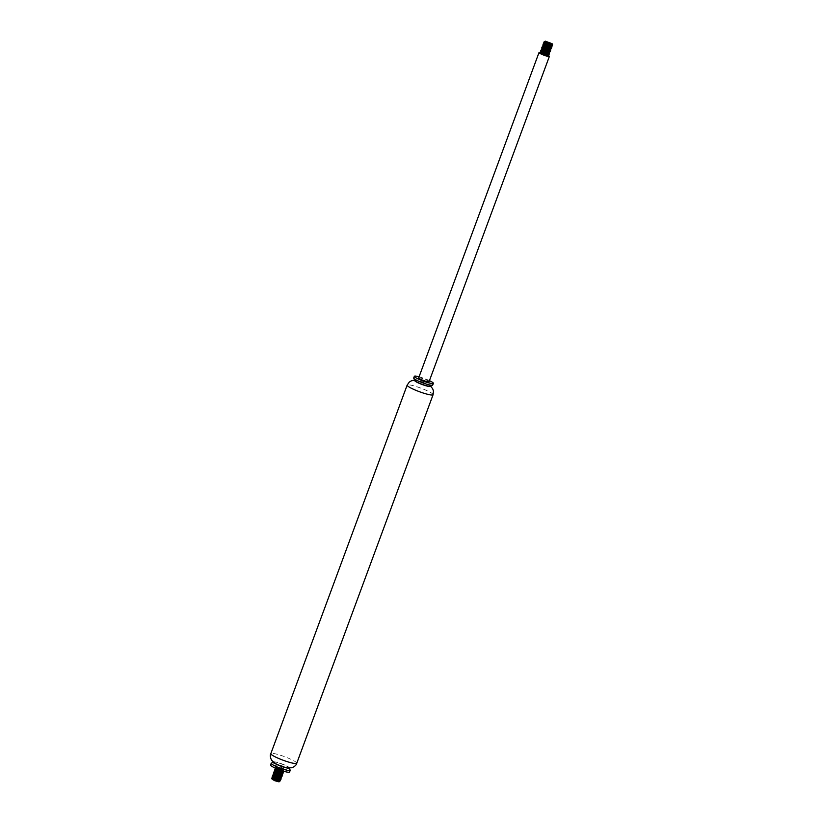 <?xml version="1.0" encoding="UTF-8"?>
<svg xmlns="http://www.w3.org/2000/svg" width="823" height="823" viewBox="0 0 823 823"><rect width="100%" height="100%" fill="white"/><g stroke="black" fill="none" stroke-linecap="round" stroke-linejoin="round"><path stroke-width="0.62" stroke-dasharray="4.12 3.09" d="M289.573 772.046A10.143 1.409 20.3 0 0 283.04 768.188A10.143 1.409 20.3 0 0 270.551 765.009M290.18 770.112A10.143 1.409 20.3 0 0 283.678 766.47A10.143 1.409 20.3 0 0 271.353 763.147M289.038 768.075A8.292 1.152 20.3 0 0 289.11 767.982A8.292 1.152 20.3 0 0 289.089 767.808A8.292 1.152 20.3 0 0 283.77 764.824A8.292 1.152 20.3 0 0 273.678 762.108A8.292 1.152 20.3 0 0 273.545 762.221A8.292 1.152 20.3 0 0 273.545 762.345M287.433 767.89A8.292 1.152 20.3 0 0 289.171 767.808A8.292 1.152 20.3 0 0 283.832 764.649A8.292 1.152 20.3 0 0 273.617 762.057A8.292 1.152 20.3 0 0 274.882 763.25M430.234 386.244A8.292 1.152 20.3 0 0 430.367 386.121L430.336 386.203A8.292 1.152 20.3 0 0 429.03 385.102A8.292 1.152 20.3 0 0 424.956 383.137A8.292 1.152 20.3 0 0 416.479 380.452A8.292 1.152 20.3 0 0 414.782 380.473M430.367 386.121A8.292 1.152 20.3 0 0 425.018 382.962A8.292 1.152 20.3 0 0 414.802 380.37A8.292 1.152 20.3 0 0 414.823 380.545M432.723 385.051A10.143 1.409 20.3 0 0 426.191 381.183A10.143 1.409 20.3 0 0 413.712 378.014M429.452 380.638A10.143 1.409 20.3 0 0 426.828 379.475A10.143 1.409 20.3 0 0 419.072 376.8M429.04 381.738A5.535 0.772 20.3 0 0 425.47 379.629A5.535 0.772 20.3 0 0 418.66 377.901M548.056 55.028L548.643 55.655A5.535 0.772 20.3 0 0 545.824 54.277A5.535 0.772 20.3 0 0 544.301 53.69M542.913 53.217A5.535 0.772 20.3 0 0 540.855 52.631M552.562 44.699L551.935 44.123M551.883 44.092L544.744 41.366M548.478 43.526L551.153 44.884M547.974 44.895L550.258 46.016M547.47 46.263L549.754 47.384M550.248 47.683L551.101 48.362M542.419 46.17L543.674 46.417M546.956 47.631L549.25 48.763M549.733 49.051L550.299 49.113M541.915 47.539L543.17 47.785M541.411 48.907L542.655 49.154M545.947 50.368L548.231 51.499M548.725 51.798L549.589 52.477M545.443 51.746L547.727 52.867M548.221 53.166L549.075 53.845M540.392 51.643L541.647 51.89M544.929 53.114L547.213 54.236M547.707 54.534L548.571 55.213M546.482 54.081L540.433 51.839M549.147 54.287L548.56 53.649M549.651 52.919L549.075 52.281M547.49 51.335L541.452 49.102M550.155 51.551L549.579 50.913M547.995 49.966L541.956 47.734M550.669 50.172L550.083 49.545M548.509 48.598L542.46 46.366M551.173 48.804L550.597 48.176M549.013 47.23L542.964 44.998M551.677 47.436L551.101 46.808M552.182 46.067L551.605 45.44M550.412 44.689L543.982 42.251M545.207 54.287A3.868 0.535 20.3 0 0 542.306 53.3L542.028 53.217M547.933 55.769L547.573 55.47A3.868 0.535 20.3 0 0 546.863 55.048M544.836 41.603L550.803 43.917M551.112 44.113L551.811 45.008M544.332 42.95L544.929 43.002M548.221 44.216L549.641 44.915M543.818 44.339L544.425 44.38M547.717 45.584L549.136 46.283M550.093 46.849L550.824 47.539M543.314 45.707L543.921 45.749M547.213 46.952L548.632 47.652M549.589 48.218L550.32 48.907M546.709 48.331L548.128 49.02M549.075 49.586L549.815 50.275M542.306 48.444L542.902 48.485M546.194 49.699L547.614 50.388M548.571 50.964L549.311 51.654M545.69 51.067L547.11 51.756M548.067 52.333L548.797 53.022M541.287 51.191L541.894 51.221M545.186 52.435L546.606 53.135M547.562 53.701L548.293 54.39M547.048 55.069L547.573 55.47M547.768 54.328L546.462 53.505M544.301 52.497L542.367 51.777M548.272 52.96L546.966 52.137M548.776 51.592L547.48 50.769M545.32 49.75L543.375 49.041M549.28 50.224L547.984 49.401M550.134 49.205L550.597 49.73M549.795 48.855L548.488 48.032M550.299 47.477L548.992 46.664M546.832 45.646L544.898 44.926M551.585 44.998L550.011 43.917M548.684 43.269L545.916 42.189M271.724 778.033L272.752 778.177M280.448 780.677L279.861 780.039M278.287 779.093L272.238 776.861M280.952 779.309L280.376 778.671M278.791 777.725L272.752 775.492M281.456 777.93L280.88 777.303M281.97 776.562L281.384 775.935M282.474 775.194L281.898 774.566M280.314 773.62L274.265 771.377M282.978 773.826L282.402 773.188M280.818 772.252L274.779 770.009M283.482 772.458L282.906 771.82M283.914 771.295L280.376 768.816L275.839 767.561L280.674 769.423A4.609 0.638 -159.7 0 1 277.022 767.91L276.281 767.139L281.281 769.001L283.925 770.647L283.575 771.192M277.073 768.867L279.974 769.999M282.556 771.336L283.421 772.015M279.275 771.285L281.559 772.406M282.052 772.704L282.917 773.383M278.771 772.653L281.055 773.774M278.256 774.021L280.54 775.143M281.034 775.441L281.898 776.12M273.215 773.929L274.471 774.165M277.752 775.389L280.036 776.521M277.248 776.758L279.532 777.889M272.197 776.665L273.452 776.912M276.744 778.126L279.028 779.258M275.746 767.077L277.022 767.91C275.407 766.943 275.777 766.758 278.164 767.355A3.868 0.535 -159.7 0 1 283.431 769.536L283.698 770.081L281.25 769.886L276.147 767.962L283.04 771.028M283.349 770.133L283.431 769.536C284.357 770.297 283.441 770.266 280.674 769.423M279.923 779.71L280.376 780.235M279.573 779.35L278.267 778.527M280.077 777.982L278.781 777.159M276.621 776.14L274.676 775.431M281.096 775.235L279.789 774.422M277.629 773.404L275.695 772.684M281.6 773.867L280.293 773.044M278.133 772.036L276.199 771.316M282.104 772.499L280.808 771.676M281.98 770.688L276.086 768.456M279.573 769.844L283.451 770.091L278.164 767.355M275.633 769.34L276.23 769.392M279.522 770.606L280.941 771.295M281.898 771.871L282.639 772.56M275.119 770.729L275.726 770.76M279.018 771.974L280.437 772.674M281.394 773.239L282.124 773.929M274.625 772.077L275.221 772.128M278.513 773.342L279.933 774.042M280.89 774.608L281.62 775.297M274.121 773.445L274.717 773.507M277.999 774.71L279.429 775.41M280.376 775.976L281.116 776.665M273.606 774.834L274.203 774.875M277.495 776.089L278.915 776.778M279.871 777.344L280.612 778.033M273.102 776.182L273.699 776.243M276.991 777.457L278.411 778.147M279.367 778.723L280.098 779.412M272.598 777.56L273.195 777.612M296.764 763.23A13.826 1.924 20.3 0 0 287.855 757.962A13.826 1.924 20.3 0 0 270.829 753.642M433.083 394.711A13.826 1.924 20.3 0 0 424.174 389.444A13.826 1.924 20.3 0 0 407.148 385.123M414.689 380.267L416.479 380.452M430.511 386.121L429.03 385.102M283.925 770.637L283.39 770.019M275.242 768.445L276.055 768.322M275.633 767.396L276.168 768.024"/><path stroke-width="1.23" d="M273.401 762.232L271.353 763.147A10.143 1.409 20.3 0 0 271.189 763.302L270.551 765.009A10.143 1.409 20.3 0 0 279.573 769.855A10.143 1.409 20.3 0 0 289.573 772.046L290.21 770.338A10.143 1.409 20.3 0 0 290.18 770.112L289.223 768.085M271.189 763.302A10.143 1.409 20.3 0 0 280.211 768.137A10.143 1.409 20.3 0 0 290.21 770.338M273.545 762.345A8.292 1.152 20.3 0 0 280.931 766.182A8.292 1.152 20.3 0 0 289.038 768.075M296.764 763.23A13.826 1.924 20.3 0 1 283.133 760.236A13.826 1.924 20.3 0 1 270.829 753.642C269.944 755.205 270.201 757.407 271.59 760.246L274.882 763.25A8.292 1.152 20.3 0 0 287.433 767.89L291.887 767.756C294.788 766.501 296.414 764.999 296.764 763.23L433.083 394.711L433.443 390.997L432.651 388.662L430.511 386.121M414.782 380.473A8.292 1.152 20.3 0 0 414.741 380.535A8.292 1.152 20.3 0 0 422.117 384.495A8.292 1.152 20.3 0 0 430.306 386.296A8.292 1.152 20.3 0 0 430.306 386.213L430.306 386.296M419.072 376.8A10.143 1.409 20.3 0 0 414.339 376.306L413.712 378.014A10.143 1.409 20.3 0 0 413.732 378.241L414.823 380.545A8.292 1.152 20.3 0 0 422.189 384.331A8.292 1.152 20.3 0 0 430.234 386.244L432.569 385.205A10.143 1.409 20.3 0 0 432.723 385.051L433.361 383.343A10.143 1.409 20.3 0 0 429.452 380.638M413.732 378.241A10.143 1.409 20.3 0 0 422.724 382.849A10.143 1.409 20.3 0 0 432.569 385.205M414.339 376.306A10.143 1.409 20.3 0 0 423.361 381.142A10.143 1.409 20.3 0 0 433.361 383.343M540.855 52.631A5.535 0.772 20.3 0 0 539.014 52.549L418.66 377.901A5.535 0.772 20.3 0 0 423.588 380.545A5.535 0.772 20.3 0 0 429.04 381.738L549.383 56.386A5.535 0.772 20.3 0 0 548.643 55.655L541.164 53.855A4.609 0.638 20.3 0 0 544.816 55.367L548.632 55.769M544.301 53.69A5.535 0.772 20.3 0 0 542.913 53.217M539.014 52.549A5.535 0.772 20.3 0 0 543.931 55.192A5.535 0.772 20.3 0 0 549.383 56.386M547.552 42.611L552.089 43.681L545.238 41.15L547.552 42.611M545.916 42.189L548.848 43.629L552.11 44.072L548.344 44.03A4.609 0.638 20.3 0 0 551.78 44.998L552.583 44.751L552.089 43.681M545.238 41.15L544.744 41.5L547.151 42.673L544.836 41.582M552.11 44.072A3.868 0.535 -159.7 0 1 547.151 42.673M548.344 44.03L543.869 42.096L548.478 43.526M551.153 44.884L552.254 45.975L550.103 45.985L543.437 43.424L547.974 44.895M551.081 46.366L551.749 47.353L550.32 47.487L542.923 44.792L547.47 46.263M550.566 47.734L551.245 48.722L549.342 48.773L542.408 46.325L549.353 48.187L550.649 47.837M543.674 46.417L546.956 47.631M542.46 46.366L545.865 48.063L550.834 49.102L550.021 49.226L550.731 50.11L549.517 50.254L544.044 48.732L541.843 47.611L542.727 47.405L547.264 49.226L550.134 49.205M543.17 47.785L549.229 50.429M549.28 50.224L550.227 51.458L548.571 51.561L541.462 49.113L542.223 48.783L547.46 50.769L549.63 50.573M542.655 49.154L545.947 50.368M546.966 52.137L541.699 50.152L546.472 52.024L549.054 51.849L549.723 52.826L547.573 52.837L540.937 50.275L545.443 51.746M548.54 53.217L549.219 54.195L547.779 54.328L540.526 51.911L541.205 51.52L547.645 53.711L548.663 53.567L548.272 52.96M541.647 51.89L544.929 53.114M541.863 53.145L545.67 54.812L548.036 54.585L548.704 55.573M548.056 55.028L546.482 54.081M540.433 51.839L545.906 54.153L549.147 54.287M547.645 53.073L541.03 50.481L545.536 52.538L549.651 52.919M548.159 51.695L547.49 51.335M541.452 49.102L546.626 51.335L550.155 51.551M549.579 50.913L547.995 49.966M541.956 47.734L547.707 50.121L550.669 50.172M549.167 48.958L548.509 48.598M549.671 47.59L549.013 47.23M542.964 44.998L548.437 47.302L551.677 47.436M550.186 46.222L543.561 43.629L548.067 45.697L552.182 46.067M551.605 45.44L550.412 44.689M543.982 42.251L551.78 44.998M542.306 53.3C539.919 52.693 539.538 52.888 541.164 53.855L540.197 53.176L540.701 52.888M546.863 55.048A3.868 0.535 20.3 0 0 545.207 54.287M544.816 55.367C547.573 56.211 548.488 56.242 547.573 55.47M551.811 45.008L544.198 43.331L552.12 45.625M544.929 43.002L548.221 44.216M549.641 44.915L551.307 46.376M551.852 46.366L547.902 45.975L543.828 44.319M544.425 44.38L547.717 45.584M549.136 46.283L550.093 46.849M551.338 47.734L548.128 47.539L543.324 45.687M543.921 45.749L547.213 46.952M548.632 47.652L549.589 48.218M550.021 49.226L546.709 48.331M548.128 49.02L549.075 49.586M550.33 50.47L547.326 50.326L542.306 48.423M542.902 48.485L546.194 49.699M547.614 50.388L548.571 50.964M549.815 51.839L546.328 51.571L542.367 49.843L545.69 51.067M547.11 51.756L548.067 52.333M548.797 53.022L546.523 53.114L541.153 51.551M541.894 51.221L545.186 52.435M546.606 53.135L547.562 53.701M548.293 54.39L545.536 54.369L540.834 52.507L547.048 55.069M546.462 53.505L544.301 52.497M542.367 51.777L541.205 51.52M547.48 50.769L545.32 49.75M543.375 49.041L542.223 48.783M547.984 49.401L542.727 47.405M548.488 48.032L543.231 46.037M548.992 46.664L546.832 45.646M544.898 44.926L548.056 46.427L551.153 46.469M551.06 46.355L544.198 43.331M550.011 43.917L548.684 43.269M272.752 778.177L279.563 781.243L279.028 781.85L274.543 780.646L272.444 779.155L278.863 781.49M279.563 781.613L274.841 780.595L278.915 781.49L279.336 780.976L272.454 777.93L277.979 779.947L279.923 779.71M273.195 777.612L279.604 780.924L275.612 780.42L272.3 778.908A3.868 0.535 20.3 0 0 272.094 778.959A3.868 0.535 20.3 0 0 272.063 779A3.868 0.535 20.3 0 0 272.074 779.083A3.868 0.535 20.3 0 0 274.841 780.595M272.341 778.908L273.349 779.268A4.609 0.638 -159.7 0 1 271.631 778.157A4.609 0.638 -159.7 0 1 271.621 778.095L272.506 777.91M273.349 779.268L278.874 780.904L280.448 780.677M278.946 779.453L278.287 779.093M272.238 776.861L277.238 779.042L280.952 779.309M279.46 778.085L278.791 777.725M272.752 775.492L276.857 777.416L281.456 777.93M279.964 776.717L273.308 774.124L277.958 776.223L281.97 776.562M280.468 775.348L273.658 772.756L279.048 775.019L282.474 775.194M280.972 773.98L280.314 773.62M274.265 771.377L278.678 773.394L282.978 773.826M281.487 772.612L280.818 772.252M274.779 770.009L279.779 772.2L283.482 772.458M281.991 771.233L275.129 768.651L279.388 770.565L283.914 771.295M283.575 771.192L278.575 770.071L275.407 768.733L277.073 768.867M279.974 769.999L282.556 771.336M280.808 771.676L275.52 769.69L280.396 771.583L282.886 771.388L283.41 772.499L281.754 772.437L274.738 769.814L279.275 771.285M276.199 771.316L280.561 773.106L282.382 772.756L283.05 773.733L280.736 773.713L274.306 771.182L278.771 772.653M281.6 773.867L282.546 775.112L280.972 775.225L273.72 772.55L278.256 774.021M281.363 775.492L282.032 776.48L279.985 776.5L273.174 774.052L279.748 775.883L281.281 775.976L281.096 775.235M274.471 774.165L277.752 775.389M274.028 773.795L280.849 776.85L281.497 777.9L278.956 777.766L272.876 775.297L277.248 776.758M280.355 778.239L281.024 779.216L279.213 779.288L272.207 776.84L278.915 778.651L280.427 778.332M273.452 776.912L276.744 778.126M279.779 779.731L280.17 780.77L278.205 780.564L271.621 778.095M280.376 780.235L279.573 779.35M278.267 778.527L273.01 776.542M278.781 777.159L276.621 776.14M274.676 775.431L278.781 777.159L280.931 776.963M279.789 774.422L277.629 773.404M275.695 772.684L279.594 774.371L281.95 774.227M280.293 773.044L278.133 772.036M282.875 771.367L281.98 770.688M276.086 768.456L279.573 769.844M283.04 771.028L281.404 771.388L275.499 769.711M276.23 769.392L279.522 770.606M280.941 771.295L281.898 771.871M283.153 772.746L280.437 772.674L275.129 770.709M275.726 770.76L279.018 771.974M280.437 772.674L281.394 773.239M282.639 774.114L274.481 772.458M275.221 772.128L278.513 773.342M279.933 774.042L280.89 774.608M282.135 775.492L273.977 773.826M274.717 773.507L277.999 774.71M279.429 775.41L280.376 775.976M281.631 776.861L278.658 776.717L273.606 774.813M274.203 774.875L277.495 776.089M278.915 776.778L279.871 777.344M281.116 778.229L272.958 776.562M273.699 776.243L276.991 777.457M278.411 778.147L279.367 778.723M280.612 779.597L272.454 777.93M270.829 753.642L407.148 385.123A13.826 1.924 20.3 0 0 419.452 391.717A13.826 1.924 20.3 0 0 433.083 394.711M407.148 385.123L409.298 382.057L411.418 380.802L414.689 380.267M543.18 46.067L542.81 45.111M540.269 51.962L540.804 52.59M548.807 54.575L547.995 54.709M540.783 50.594L541.318 51.221M549.311 53.207L548.499 53.341M541.287 49.226L541.822 49.853M541.791 47.857L542.326 48.485M542.295 46.489L542.841 47.106M543.314 43.742L543.849 44.37M543.818 42.374L544.353 43.002M552.315 44.998L551.544 45.121M543.941 42.055L544.754 41.932M543.437 43.424L544.25 43.3M542.923 44.792L543.736 44.668M550.597 49.73L550.062 49.113M540.896 50.275L541.709 50.152M272.063 779L271.631 778.157M274.615 770.133L274.985 771.089M275.242 768.445L276.055 768.322M274.738 769.814L275.551 769.69M274.224 771.182L275.036 771.058M273.72 772.55L274.532 772.427M272.711 775.297L273.524 775.163M280.108 780.965L279.295 781.099M272.084 776.984L272.619 777.612M272.588 775.616L273.123 776.243M273.092 774.248L273.627 774.865M273.596 772.869L274.141 773.497M274.11 771.501L274.645 772.128M275.119 768.764L275.654 769.392M283.657 771.377L282.845 771.501"/></g></svg>
